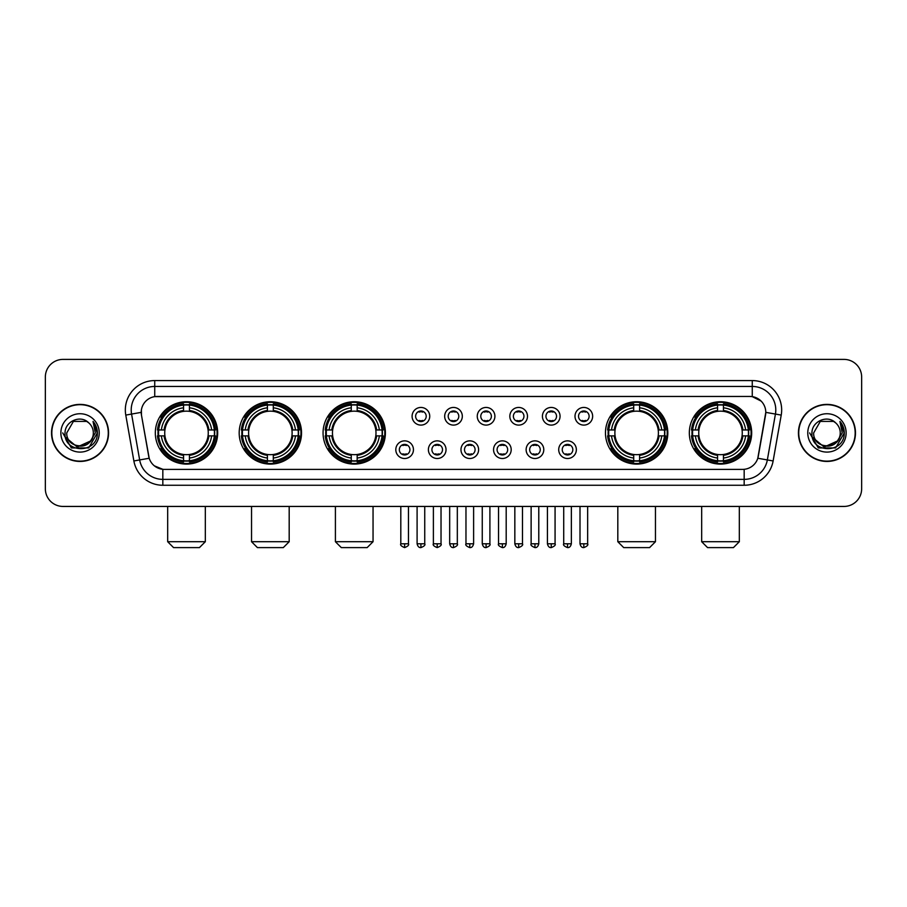 <?xml version="1.0" encoding="UTF-8"?>
<svg xmlns="http://www.w3.org/2000/svg" width="907" height="907" viewBox="0 0 907 907"><rect width="100%" height="100%" fill="white"/><g stroke="black" fill="none" stroke-linecap="round" stroke-linejoin="round"><path stroke-width="1.36" d="M689.331 432.911A31.167 31.167 0 0 0 720.498 464.089A31.167 31.167 0 0 0 751.676 432.911A31.167 31.167 0 0 0 720.498 401.744A31.167 31.167 0 0 0 689.331 432.911M239.187 432.911A31.167 31.167 0 0 0 270.365 464.089A31.167 31.167 0 0 0 301.532 432.911A31.167 31.167 0 0 0 270.365 401.744A31.167 31.167 0 0 0 239.187 432.911M323.062 432.911A31.167 31.167 0 0 0 354.229 464.089A31.167 31.167 0 0 0 385.396 432.911A31.167 31.167 0 0 0 354.229 401.744A31.167 31.167 0 0 0 323.062 432.911M605.468 432.911A31.167 31.167 0 0 0 636.635 464.089A31.167 31.167 0 0 0 667.813 432.911A31.167 31.167 0 0 0 636.635 401.744A31.167 31.167 0 0 0 605.468 432.911M155.324 432.911A31.167 31.167 0 0 0 186.502 464.089A31.167 31.167 0 0 0 217.669 432.911A31.167 31.167 0 0 0 186.502 401.744A31.167 31.167 0 0 0 155.324 432.911M413.445 449.679A8.821 8.821 0 0 1 404.624 458.5A8.821 8.821 0 0 1 395.803 449.679A8.821 8.821 0 0 1 404.624 440.859A8.821 8.821 0 0 1 413.445 449.679M399.329 449.679A5.295 5.295 0 0 0 404.624 454.974A5.295 5.295 0 0 0 409.919 449.679A5.295 5.295 0 0 0 404.624 444.385A5.295 5.295 0 0 0 399.329 449.679M446.029 449.679A8.821 8.821 0 0 1 437.208 458.5A8.821 8.821 0 0 1 428.387 449.679A8.821 8.821 0 0 1 437.208 440.859A8.821 8.821 0 0 1 446.029 449.679M431.913 449.679A5.295 5.295 0 0 0 437.208 454.974A5.295 5.295 0 0 0 442.503 449.679A5.295 5.295 0 0 0 437.208 444.385A5.295 5.295 0 0 0 431.913 449.679M478.613 449.679A8.821 8.821 0 0 1 469.792 458.5A8.821 8.821 0 0 1 460.971 449.679A8.821 8.821 0 0 1 469.792 440.859A8.821 8.821 0 0 1 478.613 449.679M464.497 449.679A5.295 5.295 0 0 0 469.792 454.974A5.295 5.295 0 0 0 475.087 449.679A5.295 5.295 0 0 0 469.792 444.385A5.295 5.295 0 0 0 464.497 449.679M511.197 449.679A8.821 8.821 0 0 1 502.376 458.5A8.821 8.821 0 0 1 493.555 449.679A8.821 8.821 0 0 1 502.376 440.859A8.821 8.821 0 0 1 511.197 449.679M497.081 449.679A5.295 5.295 0 0 0 502.376 454.974A5.295 5.295 0 0 0 507.671 449.679A5.295 5.295 0 0 0 502.376 444.385A5.295 5.295 0 0 0 497.081 449.679M543.781 449.679A8.821 8.821 0 0 1 534.949 458.5A8.821 8.821 0 0 1 526.128 449.679A8.821 8.821 0 0 1 534.949 440.859A8.821 8.821 0 0 1 543.781 449.679M529.665 449.679A5.295 5.295 0 0 0 534.949 454.974A5.295 5.295 0 0 0 540.243 449.679A5.295 5.295 0 0 0 534.949 444.385A5.295 5.295 0 0 0 529.665 449.679M576.353 449.679A8.821 8.821 0 0 1 567.533 458.5A8.821 8.821 0 0 1 558.712 449.679A8.821 8.821 0 0 1 567.533 440.859A8.821 8.821 0 0 1 576.353 449.679M562.238 449.679A5.295 5.295 0 0 0 567.533 454.974A5.295 5.295 0 0 0 572.827 449.679A5.295 5.295 0 0 0 567.533 444.385A5.295 5.295 0 0 0 562.238 449.679M429.737 416.268A8.821 8.821 0 0 1 420.916 425.1A8.821 8.821 0 0 1 412.095 416.268A8.821 8.821 0 0 1 420.916 407.447A8.821 8.821 0 0 1 429.737 416.268M415.621 416.268A5.295 5.295 0 0 0 420.916 421.562A5.295 5.295 0 0 0 426.211 416.268A5.295 5.295 0 0 0 420.916 410.984A5.295 5.295 0 0 0 415.621 416.268M462.321 416.268A8.821 8.821 0 0 1 453.5 425.1A8.821 8.821 0 0 1 444.679 416.268A8.821 8.821 0 0 1 453.5 407.447A8.821 8.821 0 0 1 462.321 416.268M448.205 416.268A5.295 5.295 0 0 0 453.5 421.562A5.295 5.295 0 0 0 458.795 416.268A5.295 5.295 0 0 0 453.5 410.984A5.295 5.295 0 0 0 448.205 416.268M494.905 416.268A8.821 8.821 0 0 1 486.084 425.1A8.821 8.821 0 0 1 477.263 416.268A8.821 8.821 0 0 1 486.084 407.447A8.821 8.821 0 0 1 494.905 416.268M480.789 416.268A5.295 5.295 0 0 0 486.084 421.562A5.295 5.295 0 0 0 491.379 416.268A5.295 5.295 0 0 0 486.084 410.984A5.295 5.295 0 0 0 480.789 416.268M527.489 416.268A8.821 8.821 0 0 1 518.668 425.1A8.821 8.821 0 0 1 509.836 416.268A8.821 8.821 0 0 1 518.668 407.447A8.821 8.821 0 0 1 527.489 416.268M513.373 416.268A5.295 5.295 0 0 0 518.668 421.562A5.295 5.295 0 0 0 523.951 416.268A5.295 5.295 0 0 0 518.668 410.984A5.295 5.295 0 0 0 513.373 416.268M560.061 416.268A8.821 8.821 0 0 1 551.241 425.1A8.821 8.821 0 0 1 542.42 416.268A8.821 8.821 0 0 1 551.241 407.447A8.821 8.821 0 0 1 560.061 416.268M545.946 416.268A5.295 5.295 0 0 0 551.241 421.562A5.295 5.295 0 0 0 556.535 416.268A5.295 5.295 0 0 0 551.241 410.984A5.295 5.295 0 0 0 545.946 416.268M592.645 416.268A8.821 8.821 0 0 1 583.825 425.1A8.821 8.821 0 0 1 575.004 416.268A8.821 8.821 0 0 1 583.825 407.447A8.821 8.821 0 0 1 592.645 416.268M578.53 416.268A5.295 5.295 0 0 0 583.825 421.562A5.295 5.295 0 0 0 589.119 416.268A5.295 5.295 0 0 0 583.825 410.984A5.295 5.295 0 0 0 578.53 416.268M133.873 460.96L125.778 415.089A29.409 29.409 0 0 1 154.734 380.577L752.266 380.577A29.409 29.409 0 0 1 781.222 415.089L773.127 460.96A29.409 29.409 0 0 1 744.171 485.256L162.829 485.256A29.409 29.409 0 0 1 133.873 460.96L139.655 459.94L131.572 414.068A23.525 23.525 0 0 1 154.734 386.45L752.266 386.45A23.525 23.525 0 0 1 775.428 414.068L767.345 459.94A23.525 23.525 0 0 1 744.171 479.372L162.829 479.372A23.525 23.525 0 0 1 139.655 459.94L149.202 458.25L141.458 415.089A15.884 15.884 0 0 1 157.092 396.45L749.908 396.45A15.884 15.884 0 0 1 765.542 415.089L758.286 456.255A15.884 15.884 0 0 1 742.652 469.384L164.348 469.384A15.884 15.884 0 0 1 148.714 456.255L141.458 415.089L141.39 409.975M158.124 435.859A28.525 28.525 0 0 1 158.124 429.975M608.268 435.859A28.525 28.525 0 0 1 608.268 429.975M325.851 435.859A28.525 28.525 0 0 1 325.851 429.975M241.988 435.859A28.525 28.525 0 0 1 241.988 429.975M692.132 435.859A28.525 28.525 0 0 1 692.132 429.975M51.529 432.911A28.525 28.525 0 0 0 80.054 461.436A28.525 28.525 0 0 0 108.568 432.911A28.525 28.525 0 0 0 80.054 404.397A28.525 28.525 0 0 0 51.529 432.911M798.432 432.911A28.525 28.525 0 0 0 826.946 461.436A28.525 28.525 0 0 0 855.471 432.911A28.525 28.525 0 0 0 826.946 404.397A28.525 28.525 0 0 0 798.432 432.911M154.734 380.577L154.734 396.631L749.908 396.45L752.266 396.631L761.132 401.098M742.652 469.384L164.348 469.384M162.829 485.256L162.829 469.304L154.349 465.835M781.222 415.089L765.791 412.368L757.798 458.25L773.127 460.96M861.65 377.04A17.641 17.641 0 0 0 844.009 359.399L62.991 359.399A17.641 17.641 0 0 0 45.35 377.04L45.35 488.782A17.641 17.641 0 0 0 62.991 506.435L844.009 506.435A17.641 17.641 0 0 0 861.65 488.782L861.65 377.04L861.65 488.782M45.35 377.04L45.35 488.782M844.009 359.399L62.991 359.399M62.991 506.435L844.009 506.435M108.273 432.911A28.23 28.23 0 0 0 80.054 404.692A28.23 28.23 0 0 0 51.824 432.911A28.23 28.23 0 0 0 80.054 461.141A28.23 28.23 0 0 0 108.273 432.911M91.085 440.745L77.22 447.026L65.451 437.231M93.342 432.911C94.158 450.065 65.939 450.065 66.755 432.911L73.399 421.404L86.698 421.404L88.761 422.877C80.598 414.329 64.896 421.37 65.043 432.911C63.547 453.432 96.811 453.976 97.355 433.909L97.378 432.911C97.332 428.558 95.881 424.725 93.036 421.426L95.326 432.911L90.235 441.46A13.288 13.288 0 0 0 93.342 432.911C94.158 450.065 65.939 450.065 66.755 432.911L73.399 421.404L86.698 421.404L88.761 422.877L86.698 421.404L73.399 421.404L66.755 432.911C65.939 450.065 94.158 450.065 93.342 432.911A13.288 13.288 0 0 0 88.761 422.877M90.235 441.46C83.183 450.994 66.064 444.895 66.755 432.911M60.871 432.911A19.172 19.172 0 0 0 80.054 452.094A19.172 19.172 0 0 0 99.226 432.911A19.172 19.172 0 0 0 80.054 413.739A19.172 19.172 0 0 0 60.871 432.911M93.036 421.426L97.378 433.421L96.573 427.662L97.378 433.421L96.573 427.662L97.378 433.421L93.16 421.574L97.378 433.421L93.16 421.574L97.378 432.911L88.716 447.933L71.381 447.933L62.719 432.911M93.16 421.574L97.378 433.433M855.176 432.911A28.23 28.23 0 0 0 826.946 404.692A28.23 28.23 0 0 0 798.727 432.911A28.23 28.23 0 0 0 826.946 461.141A28.23 28.23 0 0 0 855.176 432.911M837.989 440.745L824.123 447.026L812.355 437.231M840.245 432.911C841.061 450.065 812.842 450.065 813.658 432.911L820.302 421.404L833.601 421.404L835.653 422.877C827.501 414.329 811.799 421.37 811.946 432.911C810.45 453.432 843.714 453.976 844.258 433.909L844.281 432.911C844.236 428.558 842.784 424.725 839.939 421.426L842.229 432.911L837.138 441.46A13.288 13.288 0 0 0 840.245 432.911C841.061 450.065 812.842 450.065 813.658 432.911L820.302 421.404L833.601 421.404L835.653 422.877L833.601 421.404L820.302 421.404L813.658 432.911C812.842 450.065 841.061 450.065 840.245 432.911A13.288 13.288 0 0 0 835.653 422.877M837.138 441.46C830.086 450.994 812.967 444.895 813.658 432.911M807.774 432.911A19.172 19.172 0 0 0 826.946 452.094A19.172 19.172 0 0 0 846.129 432.911A19.172 19.172 0 0 0 826.946 413.739A19.172 19.172 0 0 0 807.774 432.911M839.939 421.426L844.281 433.421L843.476 427.662L844.281 433.421L843.476 427.662L844.281 433.421L840.063 421.574L844.281 433.421L840.063 421.574L844.281 432.911L835.619 447.933L818.284 447.933L809.622 432.911M840.063 421.574L844.281 433.433M199.438 547.601L173.554 547.601L167.682 541.717L205.322 541.717L199.438 547.601M189.438 460.756L189.438 461.935A29.171 29.171 0 0 0 215.515 435.859L214.335 435.859A27.992 27.992 0 0 1 189.438 460.756L189.438 458.035A25.294 25.294 0 0 0 211.614 435.859L208.054 435.859A21.757 21.757 0 0 0 189.438 411.359L189.438 405.078A27.992 27.992 0 0 1 214.335 429.975L215.515 429.975A29.171 29.171 0 0 0 189.438 403.898L189.438 405.078M158.657 435.859L157.478 435.859A29.171 29.171 0 0 0 183.554 461.935L183.554 460.756A27.992 27.992 0 0 1 158.657 435.859L161.378 435.859A25.294 25.294 0 0 0 183.554 458.035L183.554 454.475A21.757 21.757 0 0 0 208.054 435.859L208.927 435.859A22.618 22.618 0 0 1 189.438 455.348L189.438 458.035M183.554 405.078L183.554 403.898A29.171 29.171 0 0 0 157.478 429.975L158.657 429.975A27.992 27.992 0 0 1 183.554 405.078L183.554 407.799A25.294 25.294 0 0 0 161.378 429.975L164.938 429.975A21.757 21.757 0 0 0 183.554 454.475L183.554 455.348A22.618 22.618 0 0 1 164.065 435.859L161.378 435.859M158.714 435.859A27.936 27.936 0 0 1 158.714 429.975M189.438 405.134A27.936 27.936 0 0 0 183.554 405.134M214.279 429.975A27.936 27.936 0 0 1 214.279 435.859M214.335 429.975L211.614 429.975A25.294 25.294 0 0 0 189.438 407.799M211.614 435.859L214.335 435.859M183.554 458.035L183.554 460.756M208.054 429.975L211.614 429.975M189.438 454.509L189.438 455.348M183.554 454.475A21.757 21.757 0 0 1 164.938 435.859L164.065 435.859M189.438 460.699A27.936 27.936 0 0 1 183.554 460.699M161.378 429.975L158.657 429.975M183.554 411.313L183.554 407.799M189.438 411.359A21.757 21.757 0 0 0 164.938 429.975L164.065 429.975A22.618 22.618 0 0 1 183.554 410.486M189.438 411.325L189.438 410.486A22.618 22.618 0 0 1 208.927 429.975M162.024 417.039L160.358 417.039A30.577 30.577 0 0 1 217.079 432.911A30.577 30.577 0 0 1 160.358 448.795L162.024 448.795M283.301 547.601L257.418 547.601L251.545 541.717L289.186 541.717L283.301 547.601M273.302 460.756L273.302 461.935A29.171 29.171 0 0 0 299.378 435.859L298.199 435.859A27.992 27.992 0 0 1 273.302 460.756L273.302 458.035A25.294 25.294 0 0 0 295.478 435.859L291.918 435.859A21.757 21.757 0 0 0 273.302 411.359L273.302 405.078A27.992 27.992 0 0 1 298.199 429.975L299.378 429.975A29.171 29.171 0 0 0 273.302 403.898L273.302 405.078M242.52 435.859L241.341 435.859A29.171 29.171 0 0 0 267.418 461.935L267.418 460.756A27.992 27.992 0 0 1 242.52 435.859L245.241 435.859A25.294 25.294 0 0 0 267.418 458.035L267.418 454.475A21.757 21.757 0 0 0 291.918 435.859L292.791 435.859A22.618 22.618 0 0 1 273.302 455.348L273.302 458.035M267.418 405.078L267.418 403.898A29.171 29.171 0 0 0 241.341 429.975L242.52 429.975A27.992 27.992 0 0 1 267.418 405.078L267.418 407.799A25.294 25.294 0 0 0 245.241 429.975L248.801 429.975A21.757 21.757 0 0 0 267.418 454.475L267.418 455.348A22.618 22.618 0 0 1 247.928 435.859L245.241 435.859M242.577 435.859A27.936 27.936 0 0 1 242.577 429.975M273.302 405.134A27.936 27.936 0 0 0 267.418 405.134M298.142 429.975A27.936 27.936 0 0 1 298.142 435.859M298.199 429.975L295.478 429.975A25.294 25.294 0 0 0 273.302 407.799M295.478 435.859L298.199 435.859M267.418 458.035L267.418 460.756M291.918 429.975L295.478 429.975M273.302 454.509L273.302 455.348M267.418 454.475A21.757 21.757 0 0 1 248.801 435.859L247.928 435.859M273.302 460.699A27.936 27.936 0 0 1 267.418 460.699M245.241 429.975L242.52 429.975M267.418 411.313L267.418 407.799M273.302 411.359A21.757 21.757 0 0 0 248.801 429.975L247.928 429.975A22.618 22.618 0 0 1 267.418 410.486M273.302 411.325L273.302 410.486A22.618 22.618 0 0 1 292.791 429.975M245.888 417.039L244.221 417.039A30.577 30.577 0 0 1 300.943 432.911A30.577 30.577 0 0 1 244.221 448.795L245.888 448.795M367.165 547.601L341.293 547.601L335.409 541.717L373.049 541.717L367.165 547.601M357.165 460.756L357.165 461.935A29.171 29.171 0 0 0 383.253 435.859L382.062 435.859A27.992 27.992 0 0 1 357.165 460.756L357.165 458.035A25.294 25.294 0 0 0 379.341 435.859L375.793 435.859A21.757 21.757 0 0 0 357.165 411.359L357.165 405.078A27.992 27.992 0 0 1 382.062 429.975L383.253 429.975A29.171 29.171 0 0 0 357.165 403.898L357.165 405.078M326.384 435.859L325.205 435.859A29.171 29.171 0 0 0 351.281 461.935L351.281 460.756A27.992 27.992 0 0 1 326.384 435.859L329.105 435.859A25.294 25.294 0 0 0 351.281 458.035L351.281 454.475A21.757 21.757 0 0 0 375.793 435.859L376.654 435.859A22.618 22.618 0 0 1 357.165 455.348L357.165 458.035M351.281 405.078L351.281 403.898A29.171 29.171 0 0 0 325.205 429.975L326.384 429.975A27.992 27.992 0 0 1 351.281 405.078L351.281 407.799A25.294 25.294 0 0 0 329.105 429.975L332.665 429.975A21.757 21.757 0 0 0 351.281 454.475L351.281 455.348A22.618 22.618 0 0 1 331.792 435.859L329.105 435.859M326.452 435.859A27.936 27.936 0 0 1 326.452 429.975M357.165 405.134A27.936 27.936 0 0 0 351.281 405.134M382.006 429.975A27.936 27.936 0 0 1 382.006 435.859M382.062 429.975L379.341 429.975A25.294 25.294 0 0 0 357.165 407.799M379.341 435.859L382.062 435.859M351.281 458.035L351.281 460.756M375.793 429.975L379.341 429.975M357.165 454.509L357.165 455.348M351.281 454.475A21.757 21.757 0 0 1 332.665 435.859L331.792 435.859M357.165 460.699A27.936 27.936 0 0 1 351.281 460.699M329.105 429.975L326.384 429.975M351.281 411.313L351.281 407.799M357.165 411.359A21.757 21.757 0 0 0 332.665 429.975L331.792 429.975A22.618 22.618 0 0 1 351.281 410.486M357.165 411.325L357.165 410.486A22.618 22.618 0 0 1 376.654 429.975M329.763 417.039L328.096 417.039A30.577 30.577 0 0 1 384.806 432.911A30.577 30.577 0 0 1 328.096 448.795L329.763 448.795M649.582 547.601L623.699 547.601L617.814 541.717L655.455 541.717L649.582 547.601M639.582 460.756L639.582 461.935A29.171 29.171 0 0 0 665.659 435.859L664.48 435.859A27.992 27.992 0 0 1 639.582 460.756L639.582 458.035A25.294 25.294 0 0 0 661.759 435.859L658.199 435.859A21.757 21.757 0 0 0 639.582 411.359L639.582 405.078A27.992 27.992 0 0 1 664.48 429.975L665.659 429.975A29.171 29.171 0 0 0 639.582 403.898L639.582 405.078M608.801 435.859L607.622 435.859A29.171 29.171 0 0 0 633.698 461.935L633.698 460.756A27.992 27.992 0 0 1 608.801 435.859L611.522 435.859A25.294 25.294 0 0 0 633.698 458.035L633.698 454.475A21.757 21.757 0 0 0 658.199 435.859L659.072 435.859A22.618 22.618 0 0 1 639.582 455.348L639.582 458.035M633.698 405.078L633.698 403.898A29.171 29.171 0 0 0 607.622 429.975L608.801 429.975A27.992 27.992 0 0 1 633.698 405.078L633.698 407.799A25.294 25.294 0 0 0 611.522 429.975L615.082 429.975A21.757 21.757 0 0 0 633.698 454.475L633.698 455.348A22.618 22.618 0 0 1 614.209 435.859L611.522 435.859M608.858 435.859A27.936 27.936 0 0 1 608.858 429.975M639.582 405.134A27.936 27.936 0 0 0 633.698 405.134M664.423 429.975A27.936 27.936 0 0 1 664.423 435.859M664.48 429.975L661.759 429.975A25.294 25.294 0 0 0 639.582 407.799M661.759 435.859L664.48 435.859M633.698 458.035L633.698 460.756M658.199 429.975L661.759 429.975M639.582 454.509L639.582 455.348M633.698 454.475A21.757 21.757 0 0 1 615.082 435.859L614.209 435.859M639.582 460.699A27.936 27.936 0 0 1 633.698 460.699M611.522 429.975L608.801 429.975M633.698 411.313L633.698 407.799M639.582 411.359A21.757 21.757 0 0 0 615.082 429.975L614.209 429.975A22.618 22.618 0 0 1 633.698 410.486M639.582 411.325L639.582 410.486A22.618 22.618 0 0 1 659.072 429.975M612.168 417.039L610.502 417.039A30.577 30.577 0 0 1 667.223 432.911A30.577 30.577 0 0 1 610.502 448.795L612.168 448.795M733.446 547.601L707.562 547.601L701.678 541.717L739.318 541.717L733.446 547.601M723.446 460.756L723.446 461.935A29.171 29.171 0 0 0 749.522 435.859L748.343 435.859A27.992 27.992 0 0 1 723.446 460.756L723.446 458.035A25.294 25.294 0 0 0 745.622 435.859L742.062 435.859A21.757 21.757 0 0 0 723.446 411.359L723.446 405.078A27.992 27.992 0 0 1 748.343 429.975L749.522 429.975A29.171 29.171 0 0 0 723.446 403.898L723.446 405.078M692.665 435.859L691.485 435.859A29.171 29.171 0 0 0 717.562 461.935L717.562 460.756A27.992 27.992 0 0 1 692.665 435.859L695.386 435.859A25.294 25.294 0 0 0 717.562 458.035L717.562 454.475A21.757 21.757 0 0 0 742.062 435.859L742.935 435.859A22.618 22.618 0 0 1 723.446 455.348L723.446 458.035M717.562 405.078L717.562 403.898A29.171 29.171 0 0 0 691.485 429.975L692.665 429.975A27.992 27.992 0 0 1 717.562 405.078L717.562 407.799A25.294 25.294 0 0 0 695.386 429.975L698.946 429.975A21.757 21.757 0 0 0 717.562 454.475L717.562 455.348A22.618 22.618 0 0 1 698.073 435.859L695.386 435.859M692.721 435.859A27.936 27.936 0 0 1 692.721 429.975M723.446 405.134A27.936 27.936 0 0 0 717.562 405.134M748.286 429.975A27.936 27.936 0 0 1 748.286 435.859M748.343 429.975L745.622 429.975A25.294 25.294 0 0 0 723.446 407.799M745.622 435.859L748.343 435.859M717.562 458.035L717.562 460.756M742.062 429.975L745.622 429.975M723.446 454.509L723.446 455.348M717.562 454.475A21.757 21.757 0 0 1 698.946 435.859L698.073 435.859M723.446 460.699A27.936 27.936 0 0 1 717.562 460.699M695.386 429.975L692.665 429.975M717.562 411.313L717.562 407.799M723.446 411.359A21.757 21.757 0 0 0 698.946 429.975L698.073 429.975A22.618 22.618 0 0 1 717.562 410.486M723.446 411.325L723.446 410.486A22.618 22.618 0 0 1 742.935 429.975M696.032 417.039L694.365 417.039A30.577 30.577 0 0 1 751.087 432.911A30.577 30.577 0 0 1 694.365 448.795L696.032 448.795M419.159 421.267L419.159 420.429A4.512 4.512 0 0 0 422.685 420.429L422.685 421.267M422.685 411.279L422.685 412.118A4.512 4.512 0 0 0 419.159 412.118L419.159 411.279M451.731 421.267L451.731 420.429A4.512 4.512 0 0 0 455.269 420.429L455.269 421.267M455.269 411.279L455.269 412.118A4.512 4.512 0 0 0 451.731 412.118L451.731 411.279M484.315 421.267L484.315 420.429A4.512 4.512 0 0 0 487.841 420.429L487.841 421.267M487.841 411.279L487.841 412.118A4.512 4.512 0 0 0 484.315 412.118L484.315 411.279M516.899 421.267L516.899 420.429A4.512 4.512 0 0 0 520.425 420.429L520.425 421.267M520.425 411.279L520.425 412.118A4.512 4.512 0 0 0 516.899 412.118L516.899 411.279M549.483 421.267L549.483 420.429A4.512 4.512 0 0 0 553.009 420.429L553.009 421.267M553.009 411.279L553.009 412.118A4.512 4.512 0 0 0 549.483 412.118L549.483 411.279M582.056 421.267L582.056 420.429A4.512 4.512 0 0 0 585.593 420.429L585.593 421.267M585.593 411.279L585.593 412.118A4.512 4.512 0 0 0 582.056 412.118L582.056 411.279M402.867 454.668L402.867 453.829A4.512 4.512 0 0 0 406.393 453.829L406.393 454.668M406.393 444.691L406.393 445.53A4.512 4.512 0 0 0 402.867 445.53L402.867 444.691M435.439 454.668L435.439 453.829A4.512 4.512 0 0 0 438.977 453.829L438.977 454.668M438.977 444.691L438.977 445.53A4.512 4.512 0 0 0 435.439 445.53L435.439 444.691M468.023 454.668L468.023 453.829A4.512 4.512 0 0 0 471.561 453.829L471.561 454.668M471.561 444.691L471.561 445.53A4.512 4.512 0 0 0 468.023 445.53L468.023 444.691M500.607 454.668L500.607 453.829A4.512 4.512 0 0 0 504.133 453.829L504.133 454.668M504.133 444.691L504.133 445.53A4.512 4.512 0 0 0 500.607 445.53L500.607 444.691M533.191 454.668L533.191 453.829A4.512 4.512 0 0 0 536.717 453.829L536.717 454.668M536.717 444.691L536.717 445.53A4.512 4.512 0 0 0 533.191 445.53L533.191 444.691M565.775 454.668L565.775 453.829A4.512 4.512 0 0 0 569.301 453.829L569.301 454.668M569.301 444.691L569.301 445.53A4.512 4.512 0 0 0 565.775 445.53L565.775 444.691M752.266 380.577L752.266 396.631M125.778 415.089L131.572 414.068A23.525 23.525 0 0 1 131.209 409.975M131.572 414.068L141.209 412.368M744.171 469.304L744.171 485.256M189.438 454.475A21.757 21.757 0 0 0 208.054 435.859M183.554 460.96A28.196 28.196 0 0 0 189.438 460.96M214.54 435.859A28.196 28.196 0 0 0 214.54 429.975M189.438 404.873A28.196 28.196 0 0 0 183.554 404.873M273.302 454.475A21.757 21.757 0 0 0 291.918 435.859M267.418 460.96A28.196 28.196 0 0 0 273.302 460.96M298.403 435.859A28.196 28.196 0 0 0 298.403 429.975M273.302 404.873A28.196 28.196 0 0 0 267.418 404.873M357.165 454.475A21.757 21.757 0 0 0 375.793 435.859M351.281 460.96A28.196 28.196 0 0 0 357.165 460.96M382.266 435.859A28.196 28.196 0 0 0 382.266 429.975M357.165 404.873A28.196 28.196 0 0 0 351.281 404.873M639.582 454.475A21.757 21.757 0 0 0 658.199 435.859M633.698 460.96A28.196 28.196 0 0 0 639.582 460.96M664.684 435.859A28.196 28.196 0 0 0 664.684 429.975M639.582 404.873A28.196 28.196 0 0 0 633.698 404.873M723.446 454.475A21.757 21.757 0 0 0 742.062 435.859M717.562 460.96A28.196 28.196 0 0 0 723.446 460.96M748.547 435.859A28.196 28.196 0 0 0 748.547 429.975M723.446 404.873A28.196 28.196 0 0 0 717.562 404.873M420.916 543.781L417.095 543.781C417.764 546.502 419.034 547.771 420.916 547.601L420.916 543.781L424.737 543.781L424.737 506.435M453.5 543.781L449.679 543.781C450.348 546.502 451.618 547.771 453.5 547.601L453.5 543.781L457.321 543.781L457.321 506.435M486.084 543.781L482.263 543.781C482.921 546.502 484.202 547.771 486.084 547.601L486.084 543.781L489.905 543.781L489.905 506.435M518.668 543.781L514.836 543.781C515.505 546.502 516.786 547.771 518.668 547.601L518.668 543.781L522.489 543.781L522.489 506.435M551.241 543.781L547.42 543.781C548.089 546.502 549.359 547.771 551.241 547.601L551.241 543.781L555.073 543.781L555.073 506.435M583.825 543.781L580.004 543.781C580.673 546.502 581.943 547.771 583.825 547.601L583.825 543.781L587.645 543.781L587.645 506.435M404.624 543.781L400.803 543.781C400.032 544.994 401.302 546.275 404.624 547.601L404.624 543.781L408.456 543.781L408.456 506.435M437.208 543.781L433.387 543.781C432.616 544.994 433.886 546.275 437.208 547.601L437.208 543.781L441.029 543.781L441.029 506.435M469.792 543.781L465.971 543.781C465.189 544.994 466.47 546.275 469.792 547.601L469.792 543.781L473.613 543.781L473.613 506.435M502.376 543.781L498.544 543.781C497.773 544.994 499.043 546.275 502.376 547.601L502.376 543.781L506.197 543.781L506.197 506.435M534.949 543.781L531.128 543.781C530.357 544.994 531.627 546.275 534.949 547.601L534.949 543.781L538.781 543.781L538.781 506.435M567.533 543.781L563.712 543.781C562.941 544.994 564.211 546.275 567.533 547.601L567.533 543.781L571.353 543.781L571.353 506.435M205.322 506.435L205.322 541.717M167.682 506.435L167.682 541.717M289.186 506.435L289.186 541.717M251.545 506.435L251.545 541.717M373.049 506.435L373.049 541.717M335.409 506.435L335.409 541.717M655.455 506.435L655.455 541.717M617.814 506.435L617.814 541.717M739.318 506.435L739.318 541.717M701.678 506.435L701.678 541.717M417.095 543.781L417.095 506.435M424.737 543.781C425.519 544.994 424.238 546.275 420.916 547.601M449.679 543.781L449.679 506.435M457.321 543.781C458.103 544.994 456.822 546.275 453.5 547.601M482.263 543.781L482.263 506.435M489.905 543.781C490.676 544.994 489.406 546.275 486.084 547.601M514.836 543.781L514.836 506.435M522.489 543.781C523.26 544.994 521.99 546.275 518.668 547.601M547.42 543.781L547.42 506.435M555.073 543.781C555.844 544.994 554.574 546.275 551.241 547.601M580.004 543.781L580.004 506.435M587.645 543.781C588.428 544.994 587.146 546.275 583.825 547.601M400.803 543.781L400.803 506.435M408.456 543.781C409.227 544.994 407.957 546.275 404.624 547.601M433.387 543.781L433.387 506.435M441.029 543.781C441.811 544.994 440.53 546.275 437.208 547.601M465.971 543.781L465.971 506.435M473.613 543.781C472.944 546.502 471.674 547.771 469.792 547.601M498.544 543.781L498.544 506.435M506.197 543.781C505.528 546.502 504.258 547.771 502.376 547.601M531.128 543.781L531.128 506.435M538.781 543.781C538.112 546.502 536.831 547.771 534.949 547.601M563.712 543.781L563.712 506.435M571.353 543.781C570.696 546.502 569.415 547.771 567.533 547.601"/></g></svg>

